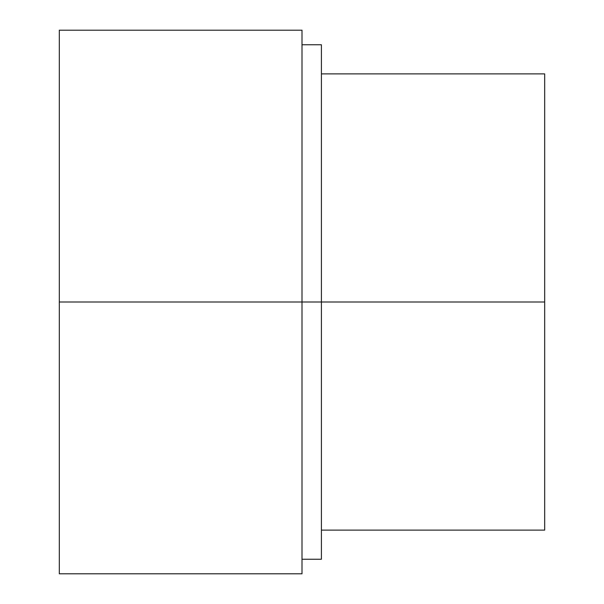 <?xml version="1.0" encoding="UTF-8"?>
<svg xmlns="http://www.w3.org/2000/svg" width="604" height="604" viewBox="0 0 604 604"><rect width="100%" height="100%" fill="white"/><g stroke="black" fill="none" stroke-linecap="round" stroke-linejoin="round"><path stroke-width="0.91" d="M59.32 44.764L59.32 573.8L302 573.8L302 30.2L59.32 30.2L59.32 573.8L59.32 30.2L59.32 302L302 302L302 30.2L302 302L321.411 302L321.411 44.764L321.411 302L321.411 44.764L302 44.764M302 302L59.32 302L302 302L302 573.8L302 302L302 559.236L321.411 559.236L321.411 302L321.411 559.236L321.411 302L544.68 302L544.68 73.884L544.68 302L544.68 73.884L321.411 73.884M321.411 302L321.411 530.116L544.68 530.116L544.68 302L544.68 530.116L544.68 302L321.411 302L544.68 302L544.68 515.559"/></g></svg>
